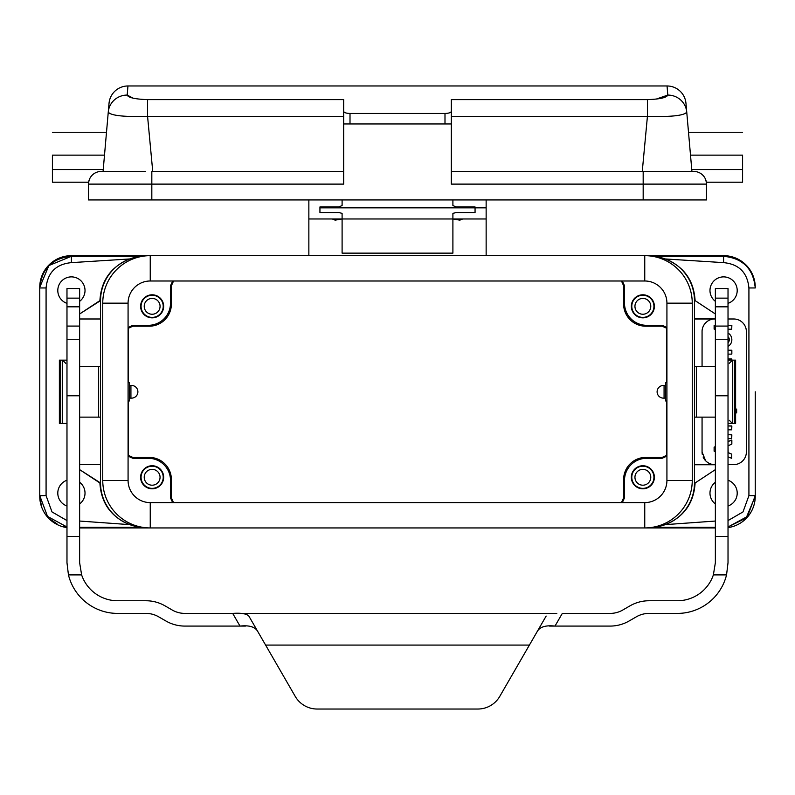 <?xml version="1.0" encoding="UTF-8"?>
<svg xmlns="http://www.w3.org/2000/svg" width="795" height="795" viewBox="0 0 795 795"><rect width="100%" height="100%" fill="white"/><g stroke="black" fill="none" stroke-linecap="round" stroke-linejoin="round"><path stroke-width="1.19" d="M141.063 306.323A11.08 11.08 0 0 1 157.678 296.724A11.08 11.08 0 0 1 157.678 315.913A11.08 11.08 0 0 1 141.063 306.323A11.08 11.08 0 0 1 157.678 296.724A11.08 11.08 0 0 1 157.678 315.913A11.08 11.08 0 0 1 141.063 306.323M140.616 306.323A11.527 11.527 0 0 1 157.907 296.346A11.527 11.527 0 0 1 157.907 316.301A11.527 11.527 0 0 1 140.616 306.323A11.527 11.527 0 0 1 157.907 296.346A11.527 11.527 0 0 1 157.907 316.301A11.527 11.527 0 0 1 140.616 306.323M144.223 306.323A7.91 7.91 0 0 1 156.098 299.467A7.91 7.91 0 0 1 156.098 313.18A7.91 7.91 0 0 1 144.223 306.323A7.91 7.91 0 0 1 156.098 299.467A7.91 7.91 0 0 1 156.098 313.18A7.91 7.91 0 0 1 144.223 306.323M137.893 391.806A6.33 6.33 0 0 1 131.563 398.136L130.927 398.136L131.563 398.136A6.33 6.33 0 0 0 137.893 391.806A6.33 6.33 0 0 0 131.563 385.466L130.927 385.466L131.563 385.466A6.33 6.33 0 0 1 137.893 391.806A6.33 6.33 0 0 0 131.563 385.466M129.346 398.136L130.927 398.136L130.927 385.466L130.927 398.136L129.346 398.136M129.346 385.466L130.927 385.466L129.346 385.466M141.063 477.278A11.08 11.08 0 0 0 157.678 486.878A11.08 11.08 0 0 0 157.678 467.689A11.08 11.08 0 0 0 141.063 477.278A11.08 11.08 0 0 0 157.678 486.878A11.08 11.08 0 0 0 157.678 467.689A11.08 11.08 0 0 0 141.063 477.278M140.616 477.278A11.527 11.527 0 0 0 157.907 487.265A11.527 11.527 0 0 0 157.907 467.301A11.527 11.527 0 0 0 140.616 477.278A11.527 11.527 0 0 0 157.907 487.265A11.527 11.527 0 0 0 157.907 467.301A11.527 11.527 0 0 0 140.616 477.278M144.223 477.278A7.91 7.91 0 0 1 156.098 470.431A7.91 7.91 0 0 1 156.098 484.135A7.91 7.91 0 0 1 144.223 477.278A7.91 7.91 0 0 1 156.098 470.431A7.91 7.91 0 0 1 156.098 484.135A7.91 7.91 0 0 1 144.223 477.278M171.382 497.859L171.382 479.564A22.171 22.161 135 0 0 149.231 457.403L132.825 457.403L128.075 455.247L132.825 457.403L132.825 458.288L148.347 458.288A22.171 22.161 135 0 1 170.508 480.448L170.508 497.859L172.654 502.609L170.508 497.859L170.508 480.448L171.382 479.564A22.171 22.161 135 0 0 149.231 457.403L132.825 457.403L132.825 458.288L148.347 458.288A22.171 22.161 135 0 1 170.508 480.448L171.382 479.564L171.382 497.859L170.508 497.859L171.382 497.859L173.539 502.609L171.382 497.859M128.075 456.131L132.825 458.288L128.075 456.131M653.937 477.278A11.08 11.08 0 0 1 637.322 486.878A11.08 11.08 0 0 1 637.322 467.689A11.08 11.08 0 0 1 653.937 477.278A11.08 11.08 0 0 1 637.322 486.878A11.08 11.08 0 0 1 637.322 467.689A11.08 11.08 0 0 1 653.937 477.278M654.384 477.278A11.527 11.527 0 0 1 637.093 487.265A11.527 11.527 0 0 1 637.093 467.301A11.527 11.527 0 0 1 654.384 477.278A11.527 11.527 0 0 1 637.093 487.265A11.527 11.527 0 0 1 637.093 467.301A11.527 11.527 0 0 1 654.384 477.278M634.947 477.278A7.91 7.91 0 0 1 646.812 470.431A7.91 7.91 0 0 1 646.812 484.135A7.91 7.91 0 0 1 634.947 477.278A7.91 7.91 0 0 1 646.812 470.431A7.91 7.91 0 0 1 646.812 484.135A7.91 7.91 0 0 1 634.947 477.278M663.437 398.136A6.33 6.33 0 0 1 657.107 391.806A6.33 6.33 0 0 1 663.437 385.466L664.073 385.466L663.437 385.466A6.33 6.33 0 0 0 657.107 391.806A6.33 6.33 0 0 0 663.437 398.136L664.073 398.136L663.437 398.136M665.654 398.136L664.073 398.136L664.073 385.466L664.073 398.136L665.654 398.136M665.654 385.466L664.073 385.466L665.654 385.466M653.937 306.323A11.08 11.08 0 0 0 637.322 296.724A11.08 11.08 0 0 0 637.322 315.913A11.08 11.08 0 0 0 653.937 306.323A11.08 11.08 0 0 0 637.322 296.724A11.08 11.08 0 0 0 637.322 315.913A11.08 11.08 0 0 0 653.937 306.323M654.384 306.323A11.527 11.527 0 0 0 637.093 296.346A11.527 11.527 0 0 0 637.093 316.301A11.527 11.527 0 0 0 654.384 306.323A11.527 11.527 0 0 0 637.093 296.346A11.527 11.527 0 0 0 637.093 316.301A11.527 11.527 0 0 0 654.384 306.323M634.947 306.323A7.91 7.91 0 0 1 646.812 299.467A7.91 7.91 0 0 1 646.812 313.18A7.91 7.91 0 0 1 634.947 306.323A7.91 7.91 0 0 1 646.812 299.467A7.91 7.91 0 0 1 646.812 313.18A7.91 7.91 0 0 1 634.947 306.323M623.618 285.743L623.618 304.048A22.171 22.161 -45 0 0 645.769 326.198L662.175 326.198L666.926 328.355L662.175 326.198L645.769 326.198L646.653 325.314A22.171 22.161 -45 0 1 624.492 303.163L624.492 285.743L622.346 280.993L624.492 285.743L624.492 303.163L623.618 304.048A22.171 22.161 -45 0 0 645.769 326.198L646.653 325.314A22.171 22.161 -45 0 1 624.492 303.163L623.618 304.048L623.618 285.743L624.492 285.743L623.618 285.743L621.461 280.993L623.618 285.743M662.175 325.314L646.653 325.314L662.175 325.314L662.175 326.198L662.175 325.314L666.926 327.47L662.175 325.314M662.175 457.403L666.926 455.207L662.175 457.403L645.769 457.403L662.175 457.403L662.175 458.288L646.653 458.288A22.171 22.161 45 0 0 624.492 480.448L624.492 497.859L622.306 502.609L624.492 497.859L624.492 480.448L623.618 479.564A22.171 22.161 45 0 1 645.769 457.403L646.653 458.288A22.171 22.161 45 0 0 624.492 480.448L623.618 479.564A22.171 22.161 45 0 1 645.769 457.403L646.653 458.288L662.175 458.288L662.175 457.403M666.926 456.091L662.175 458.288L666.926 456.091M623.618 497.859L623.618 479.564L623.618 497.859L624.492 497.859L623.618 497.859L621.422 502.609L623.618 497.859M132.825 326.198L128.075 328.395L132.825 326.198L132.825 325.314L148.347 325.314A22.171 22.161 -135 0 0 170.508 303.163L170.508 285.743L172.694 280.993L170.508 285.743L170.508 303.163L171.382 304.048A22.171 22.161 -135 0 1 149.231 326.198L132.825 326.198L132.825 325.314L148.347 325.314A22.171 22.161 -135 0 0 170.508 303.163L171.382 304.048A22.171 22.161 -135 0 1 149.231 326.198L132.825 326.198M128.075 327.51L132.825 325.314L128.075 327.51M171.382 285.743L171.382 304.048L171.382 285.743L170.508 285.743L171.382 285.743L173.578 280.993L171.382 285.743M737.204 290.493A13.614 13.614 0 0 1 728.021 303.362A13.614 13.614 0 0 0 737.204 290.493A13.614 13.614 0 0 0 717.537 278.3A13.614 13.614 0 0 0 715.361 301.335A13.614 13.614 0 0 1 717.537 278.3A13.614 13.614 0 0 1 737.204 290.493M737.204 493.109A13.614 13.614 0 0 1 728.021 505.988A13.614 13.614 0 0 0 728.021 480.24A13.614 13.614 0 0 1 737.204 493.109M715.361 503.951A13.614 13.614 0 0 1 715.361 482.267A13.614 13.614 0 0 0 715.361 503.951M731.718 325.314L728.021 325.314L731.718 325.314M715.361 325.314L714.119 325.453L714.248 329.209L715.361 329.209L714.119 329.07L714.119 325.453L715.361 325.314M728.021 329.209L731.718 329.209L731.847 325.453L731.718 329.209L728.021 329.209M729.313 339.694A4.114 4.094 0 0 0 728.021 336.712A4.114 4.094 0 0 1 728.021 342.665A4.114 4.094 0 0 0 729.313 339.694M728.021 346.332A7.304 6.648 -90 0 0 731.847 339.723A7.304 6.648 -90 0 0 728.021 333.105A7.304 6.648 -90 0 1 731.847 339.723A7.304 6.648 -90 0 1 728.021 346.332M735.623 412.993L736.657 412.853L736.528 409.097L735.623 409.097L736.657 409.236L736.657 412.853L735.623 412.993M728.131 452.693L728.051 445.786L731.847 444.077L731.678 440.062L728.021 441.523L731.847 440.191L731.847 444.077L728.051 445.786L728.051 452.564L731.758 454.144L728.131 452.693M715.361 446.591L714.119 447.188L714.119 451.163L715.361 451.759L714.119 451.163L714.119 447.188L715.361 446.591M728.021 456.827L731.678 458.288L731.758 454.144L731.678 458.288L728.021 456.827M731.847 359.131L731.847 360.145L731.847 359.131M728.021 358.992L731.718 358.992L728.021 358.992M731.718 354.123L728.021 354.123L731.718 354.123M731.847 350.366L731.847 353.984L731.718 350.227L728.021 350.227L731.847 350.366M728.021 438.602L731.718 438.602L731.718 434.706L728.021 434.706L731.847 434.845L731.718 438.602L728.021 438.602M728.021 429.837L731.718 429.837L731.718 425.941L728.021 425.941L731.847 426.08L731.718 429.837L728.021 429.837M702.065 451.958A12.66 12.66 0 0 0 702.313 454.452A12.66 12.66 0 0 1 702.065 451.958L705.632 460.772C708.424 463.495 711.455 464.777 714.725 464.618L694.462 464.618L714.725 464.618A12.66 12.66 0 0 1 703.108 456.996A12.66 12.66 0 0 0 714.725 464.618C711.455 464.777 708.424 463.495 705.632 460.772L702.065 451.958L702.065 417.127L702.065 451.958M714.725 318.984L694.462 318.984L714.725 318.984C708.226 318.696 701.935 324.718 702.065 331.644L702.065 366.475L702.065 331.644C701.935 324.718 708.226 318.696 714.725 318.984L715.361 318.984L714.725 318.984A12.66 12.66 0 0 0 707.143 321.508M728.021 318.984L733.725 318.984A12.66 12.66 0 0 1 746.386 331.644L746.386 451.958A12.66 12.66 0 0 1 733.725 464.618L728.021 464.618L733.725 464.618A12.66 12.66 0 0 0 746.386 451.958L746.386 331.644A12.66 12.66 0 0 0 733.725 318.984L728.021 318.984M715.361 464.747L694.462 464.747L715.361 464.747M715.361 318.855L694.472 318.855L715.361 318.855M695.098 300.619L715.361 313.975L695.098 300.619C693.876 280.486 683.938 266.603 665.276 258.961C683.938 266.603 693.876 280.486 695.098 300.619M694.462 482.982L694.462 300.619A44.321 44.321 0 0 0 653.043 256.397A44.321 44.321 0 0 1 694.462 300.619L694.462 482.982A44.321 44.321 0 0 1 653.043 527.204A44.321 44.321 0 0 0 694.462 482.982M57.796 493.109A13.614 13.614 0 0 0 66.979 505.988A13.614 13.614 0 0 1 66.979 480.24A13.614 13.614 0 0 0 57.796 493.109M79.639 503.951A13.614 13.614 0 0 0 79.639 482.267A13.614 13.614 0 0 1 79.639 503.951M57.796 290.493A13.614 13.614 0 0 0 66.979 303.362A13.614 13.614 0 0 1 57.796 290.493A13.614 13.614 0 0 1 77.463 278.3A13.614 13.614 0 0 1 79.639 301.335A13.614 13.614 0 0 0 77.463 278.3A13.614 13.614 0 0 0 57.796 290.493M79.639 464.618L100.418 464.618L79.639 464.618M100.538 318.984L79.639 318.984L100.538 318.984M99.902 300.619L79.639 313.975L100.538 300.619L100.538 482.982A44.321 44.321 0 0 0 141.957 527.204A44.321 44.321 0 0 1 100.538 482.982L99.902 482.982C101.124 503.116 111.062 517.008 129.724 524.64L79.639 521.043L129.724 524.64C111.062 517.008 101.124 503.116 99.902 482.982L79.639 469.626L100.538 482.982L100.538 300.619A44.321 44.321 0 0 1 141.957 256.397A44.321 44.321 0 0 0 100.538 300.619L99.902 300.619C101.124 280.486 111.062 266.603 129.724 258.961C111.062 266.603 101.124 280.486 99.902 300.619M746.247 517.764L755.24 496.279A31.661 31.661 0 0 1 728.021 527.622A31.661 31.661 0 0 0 755.25 496.279L755.25 391.806L755.25 495.643L748.92 495.643L748.92 287.959L755.25 287.959C753.372 268.73 742.818 258.176 723.589 256.298L652.486 256.298L723.589 256.298C742.818 258.176 753.372 268.73 755.25 287.959L755.25 287.323A31.661 31.661 0 0 0 723.589 255.662L644.755 255.662A47.491 47.491 0 0 1 692.246 303.153L666.926 303.153L692.246 303.153L692.246 480.448L692.246 303.153A47.491 47.491 0 0 0 644.755 255.662L150.245 255.662L150.245 280.993L150.245 255.662A47.491 47.491 0 0 0 102.754 303.153L128.075 303.153A22.161 22.161 0 0 1 150.245 280.993L644.755 280.993A22.161 22.161 0 0 1 666.926 303.153L666.926 391.806L666.926 303.153A22.161 22.161 0 0 0 644.755 280.993L150.245 280.993A22.161 22.161 0 0 0 128.075 303.153L128.075 391.806L128.075 303.153L102.754 303.153L102.754 480.448L102.754 303.153A47.491 47.491 0 0 1 150.245 255.662L71.411 255.662A31.661 31.661 0 0 0 39.75 287.323L39.75 495.643L47.511 516.402L66.979 526.986L63.113 526.201M142.514 527.304L136.243 527.304M142.514 256.298L71.411 256.298C52.202 258.196 41.648 268.75 39.75 287.959L46.08 287.959C47.581 272.576 56.028 264.129 71.411 262.628L129.724 258.961L71.411 262.628L71.411 256.298L136.243 256.298M715.361 527.304L652.486 527.304M665.276 524.64L715.361 521.043L665.276 524.64C683.938 516.998 693.876 503.116 695.098 482.982C693.876 503.116 683.938 516.998 665.276 524.64M728.021 526.986L747.489 516.402L755.25 495.643L747.489 516.402L728.021 526.986L747.489 516.402L755.25 495.643L747.489 516.402L728.021 526.986L745.859 518.151M755.25 287.959L748.92 287.959C747.419 272.576 738.972 264.129 723.589 262.628L665.276 258.961L723.589 262.628L723.589 256.298L652.486 256.298M715.361 469.626L695.098 482.982L715.361 469.626M128.075 391.806L128.075 480.448A22.161 22.161 0 0 0 150.245 502.609L150.245 527.94L715.361 527.94L150.245 527.94A47.491 47.491 0 0 1 102.754 480.448A47.491 47.491 0 0 0 150.245 527.94L79.639 527.94L150.245 527.94L150.245 502.609L397.5 502.609L150.245 502.609A22.161 22.161 0 0 1 128.075 480.448L102.754 480.448L128.075 480.448A22.161 22.161 0 0 0 150.245 502.609A22.161 22.161 0 0 1 128.075 480.448L128.075 391.806M644.755 502.609L397.5 502.609L644.755 502.609L644.755 527.94A47.491 47.491 0 0 0 692.246 480.448A47.491 47.491 0 0 1 644.755 527.94L644.755 502.609A22.161 22.161 0 0 0 666.926 480.448A22.161 22.161 0 0 1 644.755 502.609A22.161 22.161 0 0 0 666.926 480.448L692.246 480.448L666.926 480.448A22.161 22.161 0 0 1 644.755 502.609M666.926 391.806L666.926 480.448L666.926 391.806M452.902 199.942L452.902 205.527L456.072 206.948L475.062 206.948L475.062 212.533L456.072 212.533L452.902 213.378L452.902 253.138L342.098 253.138L342.098 213.378L338.928 212.533L319.938 212.533L319.938 206.948L338.928 206.948L342.098 205.527L342.098 199.942M308.858 255.662L308.858 199.942L308.858 218.973L332.081 218.973L335.252 219.827M334.943 220.185L342.098 218.973M475.062 207.843L486.142 207.843L486.142 199.942L486.142 218.973L462.919 218.973L459.748 219.827M452.902 218.973L460.057 220.185M128.392 328.057L128.392 382.624L128.392 328.057M128.392 400.978L128.392 455.585L128.392 400.978M666.607 328.017L666.607 382.624L666.607 328.017M666.607 400.978L666.607 455.545L666.607 400.978M141.033 256.298L71.411 256.298C52.202 258.196 41.648 268.75 39.75 287.959L39.75 496.279A31.661 31.661 0 0 0 66.979 527.622A31.661 31.661 0 0 1 39.75 496.279L41.37 505.63M636.348 616.811A25.331 25.331 0 0 1 649.008 613.412L677.37 613.412A50.651 50.651 0 0 0 726.551 574.894L728.021 562.761L728.021 288.535L728.021 395.771L715.361 395.771L715.361 562.761L713.373 574.894A37.991 37.991 0 0 1 677.37 600.752L649.008 600.752A37.991 37.991 0 0 0 630.018 605.84L622.773 610.023A25.331 25.331 0 0 1 610.113 613.412L562.304 613.412L554.99 626.082L549.564 626.082L610.113 626.082A37.991 37.991 0 0 0 629.103 620.994L636.348 616.811A25.331 25.331 0 0 1 649.008 613.412L677.37 613.412A50.651 50.651 0 0 0 726.551 574.894L728.021 562.761L728.021 395.771L715.361 395.771L715.361 562.761L713.373 574.894A37.991 37.991 0 0 1 677.37 600.752L649.008 600.752A37.991 37.991 0 0 0 630.018 605.84L622.773 610.023A25.331 25.331 0 0 1 610.113 613.412L562.304 613.412L554.99 626.082L610.113 626.082A37.991 37.991 0 0 0 629.103 620.994L636.348 616.811M715.361 288.535L715.361 395.771L715.361 339.256L728.021 339.256L715.361 339.256L715.361 326.079L728.021 326.079L715.361 326.079L715.361 306.82L728.021 306.82L715.361 306.82L715.361 298.135L728.021 298.135L715.361 298.135L715.361 288.535L728.021 288.535L715.361 288.535M317.145 709.031L477.855 709.031A25.331 25.331 0 0 0 499.787 696.36L537.579 630.922C540.352 626.728 546.155 625.118 554.99 626.082C546.155 625.118 540.352 626.728 537.579 630.922L546.155 616.055L529.4 645.073L265.6 645.073L295.213 696.36A25.331 25.331 0 0 0 317.145 709.031L477.855 709.031A25.331 25.331 0 0 0 499.787 696.36L529.4 645.073L265.6 645.073L295.213 696.36A25.331 25.331 0 0 0 317.145 709.031M248.845 616.055L265.6 645.073L248.845 616.055C246.539 613.7 241.153 612.816 232.697 613.412C241.153 612.816 246.539 613.7 248.845 616.055M240.011 626.082C248.835 625.118 254.639 626.728 257.421 630.922C254.639 626.728 248.835 625.118 240.011 626.082L184.887 626.082A37.991 37.991 0 0 1 165.897 620.994L158.652 616.811A25.331 25.331 0 0 0 145.992 613.412L117.63 613.412A50.651 50.651 0 0 1 68.45 574.894L66.979 562.761L66.979 288.535L79.639 288.535L79.639 562.761L81.627 574.894A37.991 37.991 0 0 0 117.63 600.752L145.992 600.752A37.991 37.991 0 0 1 164.982 605.84L172.227 610.023A25.331 25.331 0 0 0 184.887 613.412L232.697 613.412L240.011 626.082L184.887 626.082A37.991 37.991 0 0 1 165.897 620.994L158.652 616.811A25.331 25.331 0 0 0 145.992 613.412L117.63 613.412A50.651 50.651 0 0 1 68.45 574.894L66.979 562.761L66.979 288.535L79.639 288.535L79.639 562.761L81.627 574.894A37.991 37.991 0 0 0 117.63 600.752L145.992 600.752A37.991 37.991 0 0 1 164.982 605.84L172.227 610.023A25.331 25.331 0 0 0 184.887 613.412L232.697 613.412L240.011 626.082L245.426 626.082L240.011 626.082M237.884 613.412L556.818 613.412L237.884 613.412M732.453 423.457L732.453 360.145L734.351 360.145L734.351 423.457L732.453 423.457L729.293 420.297M694.462 417.127L715.361 417.127L696.36 417.127L696.36 366.475L715.361 366.475L694.462 366.475M666.926 400.978L665.654 400.978L665.654 382.624L666.926 382.624M62.547 360.145L62.547 423.457L60.649 423.457L60.649 360.145L62.547 360.145L65.707 363.305M100.538 366.475L79.639 366.475L98.64 366.475L98.64 417.127L79.639 417.127L100.538 417.127M128.075 382.624L129.346 382.624L129.346 400.978L128.075 400.978M705.692 322.77A12.66 12.66 0 0 0 703.138 326.526M56.982 523.826L50.8 519.672M66.979 526.986L47.511 516.402L39.75 495.643L47.511 516.402L66.979 526.986L47.511 516.402L39.75 495.643L46.08 495.643L46.08 287.959C47.581 272.576 56.028 264.129 71.411 262.628L71.411 256.298L49.141 265.451M141.033 527.304L79.639 527.304M753.63 277.972L755.24 287.323A31.661 31.661 0 0 0 723.589 255.662L71.411 255.662A31.661 31.661 0 0 0 39.75 287.323L48.753 265.838M755.25 495.643L748.92 495.643L743.007 511.91L728.021 520.576L743.007 511.91L748.92 495.643L748.92 287.959C747.419 272.576 738.972 264.129 723.589 262.628L723.589 256.298L731.887 257.401M738.018 259.776L744.2 263.93M728.021 360.145L735.623 360.145L735.623 423.457L728.021 423.457M66.979 423.457L59.377 423.457L59.377 360.145L66.979 360.145M486.142 255.662L486.142 218.973L308.858 218.973M319.938 207.843L486.142 207.843L486.142 218.973M690.507 155.144L742.59 155.144C742.59 125.501 742.59 125.501 742.59 155.144L742.59 182.214L706.348 182.214L706.159 181.2M706.497 199.942L706.497 184.112L706.497 199.942L88.503 199.942L88.503 184.112L88.503 199.942M104.493 155.144L52.41 155.144L52.41 182.214L88.652 182.214L89.328 179.64A12.66 12.66 0 0 0 88.503 184.112L151.825 184.112L151.825 199.942M145.505 171.452L101.174 171.452A12.66 12.66 0 0 0 88.503 184.112M451.322 171.452L643.175 171.452L642.261 171.452L647.418 116.448L647.418 99.614C659.85 99.186 666.647 97.676 667.81 95.082L667.045 85.969L127.955 85.969L127.19 95.082C128.353 97.676 135.15 99.186 147.582 99.614L343.678 99.614L343.678 184.112L151.825 184.112L151.825 171.452M706.497 184.112L643.175 184.112L643.175 171.452L693.826 171.452A12.66 12.66 0 0 1 706.497 184.112A12.66 12.66 0 0 0 705.523 179.243L706.348 182.214M676.167 171.452L691.928 171.452M687.605 171.452L684.902 171.452M128.561 171.452L106.6 171.452M89.298 179.71L88.652 182.214M52.41 155.144C52.41 125.213 52.41 125.213 52.41 155.144M107.395 171.452L110.098 171.452M118.833 171.452L133.242 171.452M667.045 85.969A19.001 19.001 0 0 1 685.966 103.31L686.741 112.075C684.475 115.563 671.368 117.014 647.418 116.448L451.322 116.448M656.114 99.127L667.81 95.082A19.001 18.653 175 0 1 686.741 112.075L691.928 171.432M127.955 85.969A19.001 19.001 0 0 0 109.034 103.31L103.072 171.442M133.123 98.163L127.19 95.082A19.001 18.653 5 0 0 108.259 112.075C110.575 115.563 123.682 117.024 147.582 116.448L147.582 99.614M343.678 171.452L152.739 171.452L147.582 116.448L343.678 116.448M643.175 199.942L643.175 184.112L451.322 184.112L451.322 123.96L444.991 123.96L444.991 113.466C448.847 113.327 450.964 112.612 451.322 111.34L451.322 123.96M343.678 111.34C344.036 112.612 346.153 113.327 350.009 113.466L350.009 123.96L444.991 123.96M350.009 113.466L444.991 113.466M451.322 111.34L451.322 99.614L647.418 99.614M350.009 123.96L343.678 123.96M148.347 458.288L149.231 457.403L148.347 458.288M148.347 325.314L149.231 326.198L148.347 325.314M39.75 495.643L46.08 495.643L51.993 511.91L66.979 520.576L51.993 511.91L46.08 495.643L46.08 287.959L39.75 287.959M644.755 280.993L644.755 255.662L644.755 280.993M715.361 536.466L728.021 536.466L715.361 536.466M713.373 574.894L726.551 574.894L713.373 574.894M79.639 339.256L66.979 339.256L79.639 339.256M66.979 395.771L79.639 395.771L66.979 395.771M79.639 306.82L66.979 306.82L79.639 306.82M79.639 298.135L66.979 298.135L79.639 298.135M79.639 536.466L66.979 536.466L79.639 536.466M81.627 574.894L68.45 574.894L81.627 574.894M103.231 169.554L52.41 169.554M691.769 169.554L742.59 169.554M66.979 326.079L79.639 326.079L66.979 326.079M732.453 360.145L729.293 363.305M653.967 527.304L660.128 527.304M660.128 256.298L653.967 256.298M52.41 132.278L106.5 132.278M688.5 132.278L742.59 132.278"/></g></svg>
